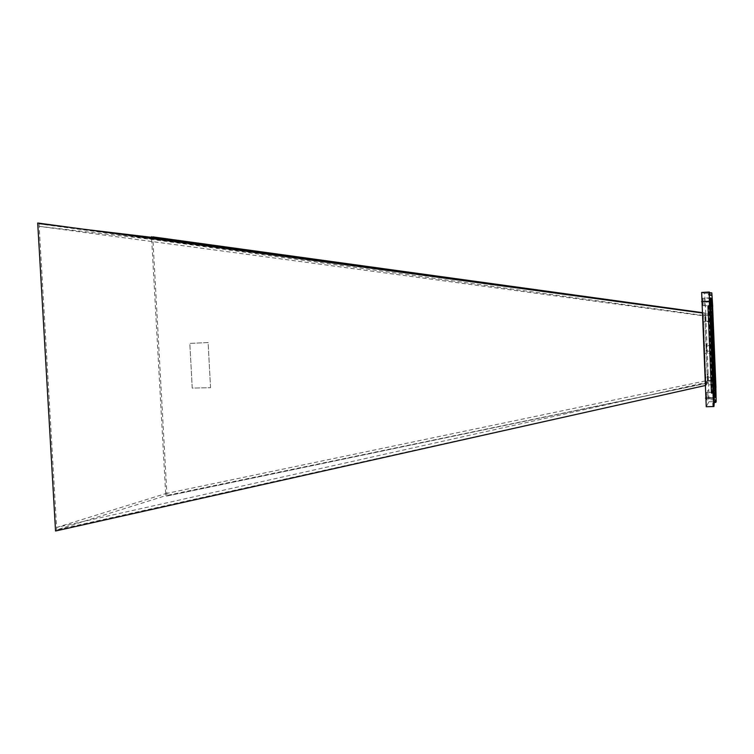 <?xml version="1.0" encoding="UTF-8"?>
<svg xmlns="http://www.w3.org/2000/svg" width="754" height="754" viewBox="0 0 754 754"><rect width="100%" height="100%" fill="white"/><g stroke="black" fill="none" stroke-linecap="round" stroke-linejoin="round"><path stroke-width="0.57" stroke-dasharray="3.77 2.83" d="M707.997 397.669L707.723 390.412L707.997 397.669L715.386 397.49M704.311 305.775L704.01 298.499L704.311 305.775L711.71 305.408M702.973 305.681L702.662 298.216L702.973 305.681L710.56 305.295M706.762 399.846L706.47 392.419L706.762 399.846M705.395 384.926L705.094 377.386L705.395 384.926M702.86 321.864L702.558 314.305L702.86 321.864L710.541 321.506M708.044 381.147L707.752 373.993L708.044 381.147L715.329 380.94M705.631 321.261L705.348 314.079L705.631 321.261L712.945 320.921M706.837 351.223L706.555 344.06L706.837 351.223L714.142 350.949M704.132 353.419L703.831 345.869L704.132 353.419L711.804 353.136M709.825 292.825L708.27 292.279L709.797 292.194M701.654 292.448L704.528 293.334L705.273 302.175L708.901 392.419L708.883 401.778L706.253 406.698L713.934 406.519M714.509 387.65L711.267 306.52L712.615 306.444L711.163 306.51L714.415 387.82L715.857 387.613M714.34 402.447L714.236 399.818L712.709 402.956L712.813 405.671L714.462 402.438M712.813 405.671L714.34 405.643M56.607 527.451L165.654 493.616L165.767 495.651L56.748 529.864L56.607 527.451L705.961 382.485L707.403 380.478L707.506 383.107L706.064 385.19L705.961 382.485L707.403 380.478L704.801 315.634L703.275 315.803L705.961 382.485L713.548 382.269M708.27 292.279L708.383 295.012L710.061 295.502L710.032 294.965M710.061 295.502L711.531 295.427M708.383 295.012L709.91 294.927M714.415 387.82L715.866 387.782M714.236 399.818L715.706 399.79M712.709 402.956L714.226 402.928M713.878 385.596L710.918 311.77M710.211 306.444L708.713 306.341L708.713 309.102L711.927 389.309L712.134 391.882L713.472 389.507M712.134 391.882L713.661 391.835L712.134 391.882M709.052 311.864L712.03 386.189L713.586 383.616L710.711 311.788L709.052 311.864L710.353 311.798M712.03 386.189L713.331 386.152M713.586 383.616L715.056 383.569M710.711 311.788L712.181 311.713M165.654 493.616L707.403 380.478L713.472 380.299M84.787 229.357L39.02 223.891L39.161 226.341L703.275 315.803L704.801 315.634L704.688 312.995L703.171 313.089L703.275 315.803L710.871 315.436M39.161 226.341L151.686 239.395L704.801 315.634L712.191 315.276M707.62 382.938L165.805 496.264L707.506 383.107L704.688 312.995L707.506 383.107L165.767 495.651M55.551 530.995L706.064 385.19L703.039 313.089L705.951 385.369L56.748 529.864M151.686 239.395L165.805 496.264M704.688 312.995L702.021 312.627L704.688 312.995M702.04 312.929L39.02 223.891M703.039 313.089L702.04 312.957M705.951 385.369L704.962 385.586M56.786 530.59L38.982 223.156M166.992 495.906L152.77 236.86M704.811 312.985L702.021 312.599M210.536 387.688L208.113 342.552L189.82 343.39L192.232 388.103L210.536 387.688L208.113 342.552L189.82 343.39L192.232 388.103L210.536 387.688M704.528 293.334L711.833 292.938M705.273 302.175L712.53 301.798M708.901 392.419L716.149 392.231M708.883 401.778L716.177 401.599M711.927 389.309L713.463 389.271M708.713 309.102L710.249 309.027M708.713 306.341L710.249 306.265L708.713 306.341M711.418 298.113L704.01 298.499M710.259 297.821L702.662 298.216M714.321 399.677L706.743 399.856M713.067 384.71L705.386 384.926M711.512 345.568L703.831 345.869M713.859 343.767L706.555 344.06M712.653 313.721L705.348 314.079M715.065 373.758L707.761 373.993M710.24 313.937L702.558 314.305M712.784 377.151L705.103 377.386M714.047 392.212L706.47 392.419M715.112 390.214L707.723 390.412"/><path stroke-width="1.13" d="M715.395 397.481L715.112 390.214L715.395 397.481M711.71 305.408L711.418 298.113L711.71 305.408M710.56 305.295L710.259 297.821L710.56 305.295M714.33 399.667L714.047 392.212L714.33 399.667M713.077 384.7L712.775 377.151L713.077 384.7M710.551 321.506L710.24 313.937L710.551 321.506M715.339 380.93L715.065 373.758L715.339 380.93M712.945 320.921L712.653 313.721L712.945 320.921M714.142 350.949L713.859 343.767L714.142 350.949M711.814 353.136L711.512 345.568L711.814 353.136M715.857 387.613L716.177 401.599L715.81 402.41L715.706 399.79L714.226 402.928L713.906 406.557L713.209 397.999L709.335 301.242L709.344 292.034L709.91 294.927L711.531 295.427L711.833 292.938L712.719 306.444M706.253 406.698L701.654 292.448L709.335 292.034L701.654 292.448M711.465 393.088L707.987 306.284L711.465 393.088L713.011 393.051M707.987 306.284L709.533 306.209M710.032 294.965L709.825 292.825M709.948 292.872L711.427 292.788M714.462 402.438L715.81 402.41M712.078 306.397L710.249 306.265L710.249 309.027L713.67 391.835L715.367 388.696L715.357 385.878L712.285 309.055L712.078 306.397L710.211 306.444M712.615 306.435L715.961 387.603M710.918 311.77L710.607 306.473M713.472 389.507L713.878 385.596M713.557 386.142L715.056 383.569L712.181 311.713L710.579 311.788L713.331 386.152M708.1 306.294L709.655 306.218M711.578 392.891L713.124 392.853M714.783 380.252L712.191 315.276L710.871 315.436L713.548 382.269L714.783 380.252L713.472 380.299M702.021 312.599L152.77 236.86L702.021 312.627L151.573 237.331L84.787 229.357M702.04 312.957L37.7 223.005L55.551 530.995L704.962 385.586M702.04 312.929L37.7 223.005M151.573 237.331L151.545 236.709M705.471 398.187L713.209 397.999M701.588 301.638L709.335 301.242M710.815 309.131L712.285 309.055M713.887 385.925L715.357 385.878M713.897 388.744L715.367 388.696M706.225 406.726L713.906 406.557"/></g></svg>
